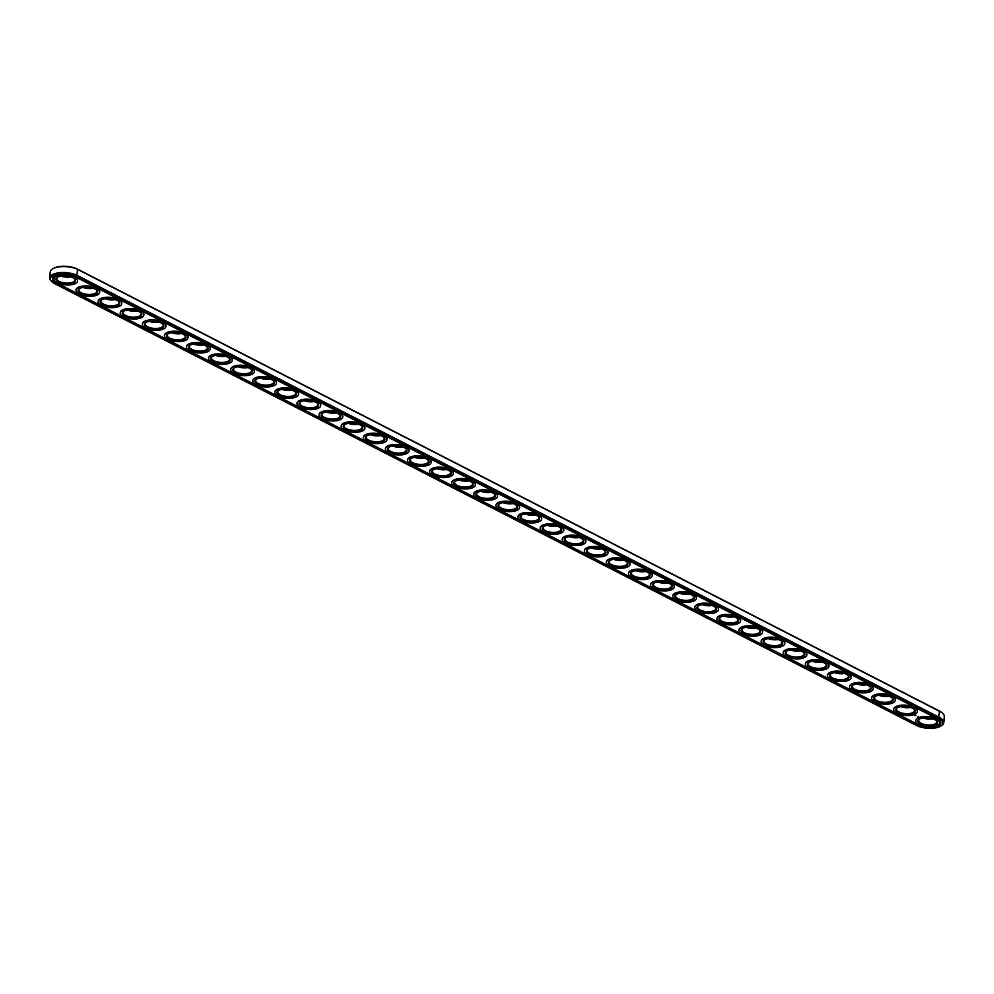 <?xml version="1.0" encoding="UTF-8"?>
<svg xmlns="http://www.w3.org/2000/svg" width="994" height="994" viewBox="0 0 994 994"><rect width="100%" height="100%" fill="white"/><g stroke="black" fill="none" stroke-linecap="round" stroke-linejoin="round"><path stroke-width="1.49" d="M942.449 713.145A15.37 6.374 -175.1 0 0 942.15 712.847A15.37 6.374 -175.1 0 0 939.417 710.971L77.495 269.101A15.37 6.374 -175.1 0 0 52.968 268.641A15.37 6.374 -175.1 0 0 52.62 268.889M923.749 717.867A9.816 4.075 -175.1 0 0 932.186 718.587M901.645 706.535A9.816 4.075 -175.1 0 0 910.082 707.256M879.541 695.204A9.816 4.075 -175.1 0 0 887.977 695.924M857.449 683.872A9.816 4.075 -175.1 0 0 865.873 684.605M835.345 672.553A9.816 4.075 -175.1 0 0 843.782 673.273M813.241 661.221A9.816 4.075 -175.1 0 0 821.678 661.942M791.137 649.89A9.816 4.075 -175.1 0 0 799.574 650.61M769.045 638.558A9.816 4.075 -175.1 0 0 777.47 639.279M746.941 627.226A9.816 4.075 -175.1 0 0 755.378 627.947M724.837 615.895A9.816 4.075 -175.1 0 0 733.274 616.615M702.746 604.563A9.816 4.075 -175.1 0 0 711.17 605.296M680.641 593.244A9.816 4.075 -175.1 0 0 689.078 593.965M658.537 581.912A9.816 4.075 -175.1 0 0 666.974 582.633M636.433 570.581A9.816 4.075 -175.1 0 0 644.87 571.302M614.342 559.249A9.816 4.075 -175.1 0 0 622.766 559.97M592.238 547.918A9.816 4.075 -175.1 0 0 600.674 548.638M570.134 536.586A9.816 4.075 -175.1 0 0 578.57 537.307M548.029 525.254A9.816 4.075 -175.1 0 0 556.466 525.988M525.938 513.935A9.816 4.075 -175.1 0 0 534.362 514.656M503.834 502.604A9.816 4.075 -175.1 0 0 512.27 503.324M481.73 491.272A9.816 4.075 -175.1 0 0 490.166 491.993M459.638 479.94A9.816 4.075 -175.1 0 0 468.062 480.661M437.534 468.609A9.816 4.075 -175.1 0 0 445.971 469.33M415.43 457.277A9.816 4.075 -175.1 0 0 423.866 457.998M393.326 445.946A9.816 4.075 -175.1 0 0 401.762 446.679M371.234 434.626A9.816 4.075 -175.1 0 0 379.658 435.347M349.13 423.295A9.816 4.075 -175.1 0 0 357.567 424.016M327.026 411.963A9.816 4.075 -175.1 0 0 335.463 412.684M304.922 400.632A9.816 4.075 -175.1 0 0 313.358 401.352M282.83 389.3A9.816 4.075 -175.1 0 0 291.254 390.021M260.726 377.968A9.816 4.075 -175.1 0 0 269.163 378.689M238.622 366.637A9.816 4.075 -175.1 0 0 247.059 367.37M216.53 355.318A9.816 4.075 -175.1 0 0 224.955 356.038M194.426 343.986A9.816 4.075 -175.1 0 0 202.863 344.707M172.322 332.655A9.816 4.075 -175.1 0 0 180.759 333.375M150.218 321.323A9.816 4.075 -175.1 0 0 158.655 322.044M128.127 309.991A9.816 4.075 -175.1 0 0 136.551 310.712M106.023 298.66A9.816 4.075 -175.1 0 0 114.459 299.38M83.918 287.328A9.816 4.075 -175.1 0 0 92.355 288.061M61.814 276.009A9.816 4.075 -175.1 0 0 70.251 276.73M941.38 725.695A16.14 6.697 -175.1 0 0 941.765 725.446A16.14 6.697 -175.1 0 0 943.791 722.563L944.3 716.649A16.14 6.697 -175.1 0 0 942.797 713.456A16.14 6.697 -175.1 0 0 939.914 711.493L77.992 269.623A16.14 6.697 -175.1 0 0 52.235 269.138A16.14 6.697 -175.1 0 0 50.209 272.033L49.7 277.947A16.14 6.697 -175.1 0 0 51.203 281.128A16.14 6.697 -175.1 0 0 51.551 281.439M922.991 717.966A9.045 3.752 -175.1 0 0 932.906 718.811M900.899 706.635A9.045 3.752 -175.1 0 0 910.802 707.492M878.795 695.303A9.045 3.752 -175.1 0 0 888.698 696.16M856.691 683.971A9.045 3.752 -175.1 0 0 866.606 684.829M834.587 672.652A9.045 3.752 -175.1 0 0 844.502 673.497M812.496 661.321A9.045 3.752 -175.1 0 0 822.398 662.166M790.392 649.989A9.045 3.752 -175.1 0 0 800.294 650.834M768.287 638.657A9.045 3.752 -175.1 0 0 778.203 639.502M746.183 627.326A9.045 3.752 -175.1 0 0 756.099 628.183M724.092 615.994A9.045 3.752 -175.1 0 0 733.994 616.852M701.988 604.663A9.045 3.752 -175.1 0 0 711.903 605.52M679.884 593.343A9.045 3.752 -175.1 0 0 689.799 594.188M657.792 582.012A9.045 3.752 -175.1 0 0 667.695 582.857M635.688 570.68A9.045 3.752 -175.1 0 0 645.591 571.525M613.584 559.349A9.045 3.752 -175.1 0 0 623.499 560.194M591.48 548.017A9.045 3.752 -175.1 0 0 601.395 548.874M569.388 536.685A9.045 3.752 -175.1 0 0 579.291 537.543M547.284 525.354A9.045 3.752 -175.1 0 0 557.187 526.211M525.18 514.035A9.045 3.752 -175.1 0 0 535.095 514.88M503.076 502.703A9.045 3.752 -175.1 0 0 512.991 503.548M480.984 491.371A9.045 3.752 -175.1 0 0 490.887 492.216M458.88 480.04A9.045 3.752 -175.1 0 0 468.795 480.885M436.776 468.708A9.045 3.752 -175.1 0 0 446.691 469.566M414.684 457.377A9.045 3.752 -175.1 0 0 424.587 458.234M392.58 446.045A9.045 3.752 -175.1 0 0 402.483 446.902M370.476 434.726A9.045 3.752 -175.1 0 0 380.391 435.571M348.372 423.394A9.045 3.752 -175.1 0 0 358.287 424.239M326.281 412.063A9.045 3.752 -175.1 0 0 336.183 412.908M304.176 400.731A9.045 3.752 -175.1 0 0 314.079 401.576M282.072 389.399A9.045 3.752 -175.1 0 0 291.988 390.257M259.968 378.068A9.045 3.752 -175.1 0 0 269.883 378.925M237.877 366.736A9.045 3.752 -175.1 0 0 247.779 367.594M215.773 355.417A9.045 3.752 -175.1 0 0 225.688 356.262M193.668 344.086A9.045 3.752 -175.1 0 0 203.584 344.93M171.577 332.754A9.045 3.752 -175.1 0 0 181.48 333.599M149.473 321.422A9.045 3.752 -175.1 0 0 159.375 322.267M127.369 310.091A9.045 3.752 -175.1 0 0 137.284 310.948M105.265 298.759A9.045 3.752 -175.1 0 0 115.18 299.616M83.173 287.428A9.045 3.752 -175.1 0 0 93.076 288.285M61.069 276.108A9.045 3.752 -175.1 0 0 70.972 276.953M943.791 722.563A16.14 6.697 -175.1 0 0 939.405 717.407L77.482 275.537A16.14 6.697 -175.1 0 0 60.1 272.642A16.14 6.697 -175.1 0 0 49.7 277.947M936.162 720.476A9.045 3.752 4.9 0 1 936.721 721.955A9.045 3.752 4.9 0 1 927.39 724.924A9.045 3.752 4.9 0 1 918.704 720.414A9.045 3.752 4.9 0 1 919.5 719.047M914.058 709.144A9.045 3.752 4.9 0 1 914.617 710.623A9.045 3.752 4.9 0 1 905.285 713.593A9.045 3.752 4.9 0 1 896.6 709.082A9.045 3.752 4.9 0 1 897.408 707.716M891.953 697.813A9.045 3.752 4.9 0 1 892.513 699.291A9.045 3.752 4.9 0 1 883.194 702.261A9.045 3.752 4.9 0 1 874.496 697.751A9.045 3.752 4.9 0 1 875.304 696.384M869.862 686.481A9.045 3.752 4.9 0 1 870.409 687.972A9.045 3.752 4.9 0 1 861.09 690.929A9.045 3.752 4.9 0 1 852.405 686.419A9.045 3.752 4.9 0 1 853.2 685.052M847.758 675.15A9.045 3.752 4.9 0 1 848.317 676.641A9.045 3.752 4.9 0 1 838.986 679.598A9.045 3.752 4.9 0 1 830.301 675.088A9.045 3.752 4.9 0 1 831.108 673.733M825.654 663.83A9.045 3.752 4.9 0 1 826.213 665.309A9.045 3.752 4.9 0 1 816.882 668.266A9.045 3.752 4.9 0 1 808.197 663.768A9.045 3.752 4.9 0 1 809.004 662.402M803.55 652.499A9.045 3.752 4.9 0 1 804.109 653.977A9.045 3.752 4.9 0 1 794.79 656.935A9.045 3.752 4.9 0 1 786.105 652.437A9.045 3.752 4.9 0 1 786.9 651.07M781.458 641.167A9.045 3.752 4.9 0 1 782.017 642.646A9.045 3.752 4.9 0 1 772.686 645.615A9.045 3.752 4.9 0 1 764.001 641.105A9.045 3.752 4.9 0 1 764.796 639.738M759.354 629.836A9.045 3.752 4.9 0 1 759.913 631.314A9.045 3.752 4.9 0 1 750.582 634.284A9.045 3.752 4.9 0 1 741.897 629.774A9.045 3.752 4.9 0 1 742.704 628.407M737.25 618.504A9.045 3.752 4.9 0 1 737.809 619.983A9.045 3.752 4.9 0 1 728.478 622.952A9.045 3.752 4.9 0 1 719.793 618.442A9.045 3.752 4.9 0 1 720.6 617.075M715.146 607.172A9.045 3.752 4.9 0 1 715.705 608.663A9.045 3.752 4.9 0 1 706.386 611.621A9.045 3.752 4.9 0 1 697.701 607.11A9.045 3.752 4.9 0 1 698.496 605.744M693.054 595.841A9.045 3.752 4.9 0 1 693.613 597.332A9.045 3.752 4.9 0 1 684.282 600.289A9.045 3.752 4.9 0 1 675.597 595.779A9.045 3.752 4.9 0 1 676.392 594.424M670.95 584.522A9.045 3.752 4.9 0 1 671.509 586A9.045 3.752 4.9 0 1 662.178 588.957A9.045 3.752 4.9 0 1 653.493 584.46A9.045 3.752 4.9 0 1 654.3 583.093M648.846 573.19A9.045 3.752 4.9 0 1 649.405 574.669A9.045 3.752 4.9 0 1 640.086 577.626A9.045 3.752 4.9 0 1 631.389 573.128A9.045 3.752 4.9 0 1 632.196 571.761M626.754 561.858A9.045 3.752 4.9 0 1 627.301 563.337A9.045 3.752 4.9 0 1 617.982 566.307A9.045 3.752 4.9 0 1 609.297 561.796A9.045 3.752 4.9 0 1 610.092 560.43M604.65 550.527A9.045 3.752 4.9 0 1 605.209 552.005A9.045 3.752 4.9 0 1 595.878 554.975A9.045 3.752 4.9 0 1 587.193 550.465A9.045 3.752 4.9 0 1 588.001 549.098M582.546 539.195A9.045 3.752 4.9 0 1 583.105 540.674A9.045 3.752 4.9 0 1 573.774 543.643A9.045 3.752 4.9 0 1 565.089 539.133A9.045 3.752 4.9 0 1 565.897 537.766M560.442 527.864A9.045 3.752 4.9 0 1 561.001 529.355A9.045 3.752 4.9 0 1 551.682 532.312A9.045 3.752 4.9 0 1 542.997 527.802A9.045 3.752 4.9 0 1 543.793 526.435M538.35 516.532A9.045 3.752 4.9 0 1 538.91 518.023A9.045 3.752 4.9 0 1 529.578 520.98A9.045 3.752 4.9 0 1 520.893 516.47A9.045 3.752 4.9 0 1 521.688 515.116M516.246 505.213A9.045 3.752 4.9 0 1 516.805 506.691A9.045 3.752 4.9 0 1 507.474 509.649A9.045 3.752 4.9 0 1 498.789 505.151A9.045 3.752 4.9 0 1 499.597 503.784M494.142 493.881A9.045 3.752 4.9 0 1 494.701 495.36A9.045 3.752 4.9 0 1 485.37 498.317A9.045 3.752 4.9 0 1 476.685 493.819A9.045 3.752 4.9 0 1 477.493 492.452M472.038 482.55A9.045 3.752 4.9 0 1 472.597 484.028A9.045 3.752 4.9 0 1 463.279 486.998A9.045 3.752 4.9 0 1 454.593 482.488A9.045 3.752 4.9 0 1 455.389 481.121M449.947 471.218A9.045 3.752 4.9 0 1 450.506 472.697A9.045 3.752 4.9 0 1 441.174 475.666A9.045 3.752 4.9 0 1 432.489 471.156A9.045 3.752 4.9 0 1 433.285 469.789M427.842 459.887A9.045 3.752 4.9 0 1 428.402 461.365A9.045 3.752 4.9 0 1 419.07 464.335A9.045 3.752 4.9 0 1 410.385 459.824A9.045 3.752 4.9 0 1 411.193 458.458M405.738 448.555A9.045 3.752 4.9 0 1 406.297 450.046A9.045 3.752 4.9 0 1 396.979 453.003A9.045 3.752 4.9 0 1 388.281 448.493A9.045 3.752 4.9 0 1 389.089 447.126M383.647 437.223A9.045 3.752 4.9 0 1 384.193 438.714A9.045 3.752 4.9 0 1 374.875 441.671A9.045 3.752 4.9 0 1 366.19 437.161A9.045 3.752 4.9 0 1 366.985 435.807M361.543 425.904A9.045 3.752 4.9 0 1 362.102 427.383A9.045 3.752 4.9 0 1 352.771 430.34A9.045 3.752 4.9 0 1 344.086 425.842A9.045 3.752 4.9 0 1 344.893 424.475M339.439 414.573A9.045 3.752 4.9 0 1 339.998 416.051A9.045 3.752 4.9 0 1 330.667 419.008A9.045 3.752 4.9 0 1 321.981 414.51A9.045 3.752 4.9 0 1 322.789 413.144M317.334 403.241A9.045 3.752 4.9 0 1 317.894 404.72A9.045 3.752 4.9 0 1 308.575 407.689A9.045 3.752 4.9 0 1 299.89 403.179A9.045 3.752 4.9 0 1 300.685 401.812M295.243 391.909A9.045 3.752 4.9 0 1 295.802 393.388A9.045 3.752 4.9 0 1 286.471 396.357A9.045 3.752 4.9 0 1 277.786 391.847A9.045 3.752 4.9 0 1 278.581 390.48M273.139 380.578A9.045 3.752 4.9 0 1 273.698 382.056A9.045 3.752 4.9 0 1 264.367 385.026A9.045 3.752 4.9 0 1 255.682 380.516A9.045 3.752 4.9 0 1 256.489 379.149M251.035 369.246A9.045 3.752 4.9 0 1 251.594 370.737A9.045 3.752 4.9 0 1 242.263 373.694A9.045 3.752 4.9 0 1 233.578 369.184A9.045 3.752 4.9 0 1 234.385 367.817M228.931 357.915A9.045 3.752 4.9 0 1 229.49 359.406A9.045 3.752 4.9 0 1 220.171 362.363A9.045 3.752 4.9 0 1 211.486 357.852A9.045 3.752 4.9 0 1 212.281 356.498M206.839 346.595A9.045 3.752 4.9 0 1 207.398 348.074A9.045 3.752 4.9 0 1 198.067 351.031A9.045 3.752 4.9 0 1 189.382 346.533A9.045 3.752 4.9 0 1 190.177 345.166M184.735 335.264A9.045 3.752 4.9 0 1 185.294 336.742A9.045 3.752 4.9 0 1 175.963 339.699A9.045 3.752 4.9 0 1 167.278 335.202A9.045 3.752 4.9 0 1 168.085 333.835M162.631 323.932A9.045 3.752 4.9 0 1 163.19 325.411A9.045 3.752 4.9 0 1 153.871 328.38A9.045 3.752 4.9 0 1 145.174 323.87A9.045 3.752 4.9 0 1 145.981 322.503M140.539 312.601A9.045 3.752 4.9 0 1 141.098 314.079A9.045 3.752 4.9 0 1 131.767 317.049A9.045 3.752 4.9 0 1 123.082 312.538A9.045 3.752 4.9 0 1 123.877 311.172M118.435 301.269A9.045 3.752 4.9 0 1 118.994 302.748A9.045 3.752 4.9 0 1 109.663 305.717A9.045 3.752 4.9 0 1 100.978 301.207A9.045 3.752 4.9 0 1 101.786 299.84M96.331 289.937A9.045 3.752 4.9 0 1 96.89 291.428A9.045 3.752 4.9 0 1 87.559 294.386A9.045 3.752 4.9 0 1 78.874 289.875A9.045 3.752 4.9 0 1 79.682 288.508M74.227 278.606A9.045 3.752 4.9 0 1 74.786 280.097A9.045 3.752 4.9 0 1 65.467 283.054A9.045 3.752 4.9 0 1 56.782 278.544A9.045 3.752 4.9 0 1 57.577 277.189M916.505 725.483A15.37 6.374 -175.1 0 0 941.032 725.943A15.37 6.374 -175.1 0 0 938.783 718.289L76.861 276.419A15.37 6.374 -175.1 0 0 57.105 274.133A15.37 6.374 -175.1 0 0 51.85 281.749A15.37 6.374 -175.1 0 0 54.583 283.625L916.505 725.483M920.929 718.438A9.816 4.075 4.9 0 1 936.51 720.787A9.816 4.075 4.9 0 1 927.303 725.943A9.816 4.075 4.9 0 1 919.102 719.296A9.816 4.075 4.9 0 1 920.929 718.438M898.824 707.107A9.816 4.075 4.9 0 1 914.405 709.455A9.816 4.075 4.9 0 1 905.199 714.611A9.816 4.075 4.9 0 1 896.998 707.964A9.816 4.075 4.9 0 1 898.824 707.107M876.733 695.788A9.816 4.075 4.9 0 1 892.314 698.123A9.816 4.075 4.9 0 1 883.094 703.28A9.816 4.075 4.9 0 1 874.906 696.632A9.816 4.075 4.9 0 1 876.733 695.788M854.629 684.456A9.816 4.075 4.9 0 1 870.21 686.792A9.816 4.075 4.9 0 1 861.003 691.948A9.816 4.075 4.9 0 1 852.802 685.301A9.816 4.075 4.9 0 1 854.629 684.456M832.525 673.124A9.816 4.075 4.9 0 1 848.106 675.46A9.816 4.075 4.9 0 1 838.899 680.617A9.816 4.075 4.9 0 1 830.698 673.969A9.816 4.075 4.9 0 1 832.525 673.124M810.433 661.793A9.816 4.075 4.9 0 1 826.014 664.141A9.816 4.075 4.9 0 1 816.795 669.297A9.816 4.075 4.9 0 1 808.594 662.638A9.816 4.075 4.9 0 1 810.433 661.793M788.329 650.461A9.816 4.075 4.9 0 1 803.91 652.809A9.816 4.075 4.9 0 1 794.703 657.966A9.816 4.075 4.9 0 1 786.502 651.318A9.816 4.075 4.9 0 1 788.329 650.461M766.225 639.13A9.816 4.075 4.9 0 1 781.806 641.478A9.816 4.075 4.9 0 1 772.599 646.634A9.816 4.075 4.9 0 1 764.398 639.987A9.816 4.075 4.9 0 1 766.225 639.13M744.121 627.798A9.816 4.075 4.9 0 1 759.702 630.146A9.816 4.075 4.9 0 1 750.495 635.303A9.816 4.075 4.9 0 1 742.294 628.655A9.816 4.075 4.9 0 1 744.121 627.798M722.029 616.479A9.816 4.075 4.9 0 1 737.61 618.815A9.816 4.075 4.9 0 1 728.391 623.971A9.816 4.075 4.9 0 1 720.203 617.324A9.816 4.075 4.9 0 1 722.029 616.479M699.925 605.147A9.816 4.075 4.9 0 1 715.506 607.483A9.816 4.075 4.9 0 1 706.299 612.639A9.816 4.075 4.9 0 1 698.099 605.992A9.816 4.075 4.9 0 1 699.925 605.147M677.821 593.816A9.816 4.075 4.9 0 1 693.402 596.151A9.816 4.075 4.9 0 1 684.195 601.308A9.816 4.075 4.9 0 1 675.995 594.66A9.816 4.075 4.9 0 1 677.821 593.816M655.717 582.484A9.816 4.075 4.9 0 1 671.298 584.832A9.816 4.075 4.9 0 1 662.091 589.989A9.816 4.075 4.9 0 1 653.89 583.329A9.816 4.075 4.9 0 1 655.717 582.484M633.625 571.152A9.816 4.075 4.9 0 1 649.206 573.501A9.816 4.075 4.9 0 1 639.987 578.657A9.816 4.075 4.9 0 1 631.799 572.01A9.816 4.075 4.9 0 1 633.625 571.152M611.521 559.821A9.816 4.075 4.9 0 1 627.102 562.169A9.816 4.075 4.9 0 1 617.895 567.326A9.816 4.075 4.9 0 1 609.695 560.678A9.816 4.075 4.9 0 1 611.521 559.821M589.417 548.489A9.816 4.075 4.9 0 1 604.998 550.838A9.816 4.075 4.9 0 1 595.791 555.994A9.816 4.075 4.9 0 1 587.591 549.347A9.816 4.075 4.9 0 1 589.417 548.489M567.326 537.17A9.816 4.075 4.9 0 1 582.906 539.506A9.816 4.075 4.9 0 1 573.687 544.662A9.816 4.075 4.9 0 1 565.499 538.015A9.816 4.075 4.9 0 1 567.326 537.17M545.221 525.838A9.816 4.075 4.9 0 1 560.802 528.174A9.816 4.075 4.9 0 1 551.595 533.331A9.816 4.075 4.9 0 1 543.395 526.683A9.816 4.075 4.9 0 1 545.221 525.838M523.117 514.507A9.816 4.075 4.9 0 1 538.698 516.843A9.816 4.075 4.9 0 1 529.491 521.999A9.816 4.075 4.9 0 1 521.291 515.352A9.816 4.075 4.9 0 1 523.117 514.507M501.013 503.175A9.816 4.075 4.9 0 1 516.594 505.524A9.816 4.075 4.9 0 1 507.387 510.68A9.816 4.075 4.9 0 1 499.187 504.02A9.816 4.075 4.9 0 1 501.013 503.175M478.922 491.844A9.816 4.075 4.9 0 1 494.503 494.192A9.816 4.075 4.9 0 1 485.283 499.348A9.816 4.075 4.9 0 1 477.095 492.701A9.816 4.075 4.9 0 1 478.922 491.844M456.818 480.512A9.816 4.075 4.9 0 1 472.398 482.86A9.816 4.075 4.9 0 1 463.192 488.017A9.816 4.075 4.9 0 1 454.991 481.369A9.816 4.075 4.9 0 1 456.818 480.512M434.713 469.18A9.816 4.075 4.9 0 1 450.294 471.529A9.816 4.075 4.9 0 1 441.087 476.685A9.816 4.075 4.9 0 1 432.887 470.038A9.816 4.075 4.9 0 1 434.713 469.18M412.609 457.861A9.816 4.075 4.9 0 1 428.203 460.197A9.816 4.075 4.9 0 1 418.983 465.354A9.816 4.075 4.9 0 1 410.783 458.706A9.816 4.075 4.9 0 1 412.609 457.861M390.518 446.53A9.816 4.075 4.9 0 1 406.099 448.866A9.816 4.075 4.9 0 1 396.892 454.022A9.816 4.075 4.9 0 1 388.691 447.375A9.816 4.075 4.9 0 1 390.518 446.53M368.414 435.198A9.816 4.075 4.9 0 1 383.995 437.534A9.816 4.075 4.9 0 1 374.788 442.69A9.816 4.075 4.9 0 1 366.587 436.043A9.816 4.075 4.9 0 1 368.414 435.198M346.31 423.866A9.816 4.075 4.9 0 1 361.891 426.215A9.816 4.075 4.9 0 1 352.684 431.371A9.816 4.075 4.9 0 1 344.483 424.711A9.816 4.075 4.9 0 1 346.31 423.866M324.218 412.535A9.816 4.075 4.9 0 1 339.799 414.883A9.816 4.075 4.9 0 1 330.58 420.04A9.816 4.075 4.9 0 1 322.391 413.392A9.816 4.075 4.9 0 1 324.218 412.535M302.114 401.203A9.816 4.075 4.9 0 1 317.695 403.552A9.816 4.075 4.9 0 1 308.488 408.708A9.816 4.075 4.9 0 1 300.287 402.061A9.816 4.075 4.9 0 1 302.114 401.203M280.01 389.872A9.816 4.075 4.9 0 1 295.591 392.22A9.816 4.075 4.9 0 1 286.384 397.376A9.816 4.075 4.9 0 1 278.183 390.729A9.816 4.075 4.9 0 1 280.01 389.872M257.906 378.552A9.816 4.075 4.9 0 1 273.487 380.888A9.816 4.075 4.9 0 1 264.28 386.045A9.816 4.075 4.9 0 1 256.079 379.397A9.816 4.075 4.9 0 1 257.906 378.552M235.814 367.221A9.816 4.075 4.9 0 1 251.395 369.557A9.816 4.075 4.9 0 1 242.176 374.713A9.816 4.075 4.9 0 1 233.988 368.066A9.816 4.075 4.9 0 1 235.814 367.221M213.71 355.889A9.816 4.075 4.9 0 1 229.291 358.225A9.816 4.075 4.9 0 1 220.084 363.382A9.816 4.075 4.9 0 1 211.884 356.734A9.816 4.075 4.9 0 1 213.71 355.889M191.606 344.558A9.816 4.075 4.9 0 1 207.187 346.906A9.816 4.075 4.9 0 1 197.98 352.062A9.816 4.075 4.9 0 1 189.779 345.403A9.816 4.075 4.9 0 1 191.606 344.558M169.502 333.226A9.816 4.075 4.9 0 1 185.095 335.574A9.816 4.075 4.9 0 1 175.876 340.731A9.816 4.075 4.9 0 1 167.675 334.083A9.816 4.075 4.9 0 1 169.502 333.226M147.41 321.894A9.816 4.075 4.9 0 1 162.991 324.243A9.816 4.075 4.9 0 1 153.784 329.399A9.816 4.075 4.9 0 1 145.584 322.752A9.816 4.075 4.9 0 1 147.41 321.894M125.306 310.563A9.816 4.075 4.9 0 1 140.887 312.911A9.816 4.075 4.9 0 1 131.68 318.068A9.816 4.075 4.9 0 1 123.48 311.42A9.816 4.075 4.9 0 1 125.306 310.563M103.202 299.244A9.816 4.075 4.9 0 1 118.783 301.58A9.816 4.075 4.9 0 1 109.576 306.736A9.816 4.075 4.9 0 1 101.376 300.089A9.816 4.075 4.9 0 1 103.202 299.244M81.11 287.912A9.816 4.075 4.9 0 1 96.691 290.248A9.816 4.075 4.9 0 1 87.472 295.404A9.816 4.075 4.9 0 1 79.284 288.757A9.816 4.075 4.9 0 1 81.11 287.912M59.006 276.58A9.816 4.075 4.9 0 1 74.587 278.916A9.816 4.075 4.9 0 1 65.38 284.073A9.816 4.075 4.9 0 1 57.18 277.425A9.816 4.075 4.9 0 1 59.006 276.58M56.086 283.141L918.009 724.999A13.307 5.517 -175.1 0 0 932.335 727.397A13.307 5.517 -175.1 0 0 940.908 723.023A13.307 5.517 -175.1 0 0 937.292 718.774L75.37 276.904A13.307 5.517 -175.1 0 0 61.044 274.518A13.307 5.517 -175.1 0 0 52.471 278.892A13.307 5.517 -175.1 0 0 56.086 283.141L56.124 282.669A13.307 5.517 -175.1 0 1 52.508 278.655M919.512 717.718A11.878 4.933 4.9 0 1 932.534 717.73A11.878 4.933 4.9 0 1 939.492 722.899A11.878 4.933 4.9 0 1 927.228 726.8A11.878 4.933 4.9 0 1 915.809 720.874A11.878 4.933 4.9 0 1 919.512 717.718M897.42 706.386A11.878 4.933 4.9 0 1 910.429 706.399A11.878 4.933 4.9 0 1 917.387 711.567A11.878 4.933 4.9 0 1 905.124 715.469A11.878 4.933 4.9 0 1 893.705 709.542A11.878 4.933 4.9 0 1 897.42 706.386M875.316 695.054A11.878 4.933 4.9 0 1 888.325 695.067A11.878 4.933 4.9 0 1 895.283 700.248A11.878 4.933 4.9 0 1 883.032 704.137A11.878 4.933 4.9 0 1 871.614 698.21A11.878 4.933 4.9 0 1 875.316 695.054M853.212 683.723A11.878 4.933 4.9 0 1 866.234 683.735A11.878 4.933 4.9 0 1 873.179 688.917A11.878 4.933 4.9 0 1 860.928 692.806A11.878 4.933 4.9 0 1 849.51 686.879A11.878 4.933 4.9 0 1 853.212 683.723M831.108 672.404A11.878 4.933 4.9 0 1 844.13 672.416A11.878 4.933 4.9 0 1 851.088 677.585A11.878 4.933 4.9 0 1 838.824 681.474A11.878 4.933 4.9 0 1 827.406 675.547A11.878 4.933 4.9 0 1 831.108 672.404M809.017 661.072A11.878 4.933 4.9 0 1 822.026 661.085A11.878 4.933 4.9 0 1 828.984 666.253A11.878 4.933 4.9 0 1 816.72 670.142A11.878 4.933 4.9 0 1 805.314 664.228A11.878 4.933 4.9 0 1 809.017 661.072M786.913 649.741A11.878 4.933 4.9 0 1 799.921 649.753A11.878 4.933 4.9 0 1 806.879 654.922A11.878 4.933 4.9 0 1 794.628 658.811A11.878 4.933 4.9 0 1 783.21 652.896A11.878 4.933 4.9 0 1 786.913 649.741M764.808 638.409A11.878 4.933 4.9 0 1 777.83 638.421A11.878 4.933 4.9 0 1 784.788 643.59A11.878 4.933 4.9 0 1 772.524 647.492A11.878 4.933 4.9 0 1 761.106 641.565A11.878 4.933 4.9 0 1 764.808 638.409M742.717 627.077A11.878 4.933 4.9 0 1 755.726 627.09A11.878 4.933 4.9 0 1 762.684 632.259A11.878 4.933 4.9 0 1 750.42 636.16A11.878 4.933 4.9 0 1 739.002 630.233A11.878 4.933 4.9 0 1 742.717 627.077M720.613 615.746A11.878 4.933 4.9 0 1 733.622 615.758A11.878 4.933 4.9 0 1 740.58 620.939A11.878 4.933 4.9 0 1 728.329 624.828A11.878 4.933 4.9 0 1 716.91 618.902A11.878 4.933 4.9 0 1 720.613 615.746M698.509 604.414A11.878 4.933 4.9 0 1 711.53 604.427A11.878 4.933 4.9 0 1 718.476 609.608A11.878 4.933 4.9 0 1 706.225 613.497A11.878 4.933 4.9 0 1 694.806 607.57A11.878 4.933 4.9 0 1 698.509 604.414M676.405 593.095A11.878 4.933 4.9 0 1 689.426 593.107A11.878 4.933 4.9 0 1 696.384 598.276A11.878 4.933 4.9 0 1 684.12 602.165A11.878 4.933 4.9 0 1 672.702 596.238A11.878 4.933 4.9 0 1 676.405 593.095M654.313 581.763A11.878 4.933 4.9 0 1 667.322 581.776A11.878 4.933 4.9 0 1 674.28 586.945A11.878 4.933 4.9 0 1 662.016 590.834A11.878 4.933 4.9 0 1 650.598 584.919A11.878 4.933 4.9 0 1 654.313 581.763M632.209 570.432A11.878 4.933 4.9 0 1 645.218 570.444A11.878 4.933 4.9 0 1 652.176 575.613A11.878 4.933 4.9 0 1 639.925 579.502A11.878 4.933 4.9 0 1 628.506 573.588A11.878 4.933 4.9 0 1 632.209 570.432M610.105 559.1A11.878 4.933 4.9 0 1 623.126 559.113A11.878 4.933 4.9 0 1 630.072 564.281A11.878 4.933 4.9 0 1 617.821 568.183A11.878 4.933 4.9 0 1 606.402 562.256A11.878 4.933 4.9 0 1 610.105 559.1M588.001 547.769A11.878 4.933 4.9 0 1 601.022 547.781A11.878 4.933 4.9 0 1 607.98 552.95A11.878 4.933 4.9 0 1 595.717 556.851A11.878 4.933 4.9 0 1 584.298 550.924A11.878 4.933 4.9 0 1 588.001 547.769M565.909 536.437A11.878 4.933 4.9 0 1 578.918 536.449A11.878 4.933 4.9 0 1 585.876 541.631A11.878 4.933 4.9 0 1 573.613 545.52A11.878 4.933 4.9 0 1 562.206 539.593A11.878 4.933 4.9 0 1 565.909 536.437M543.805 525.105A11.878 4.933 4.9 0 1 556.814 525.118A11.878 4.933 4.9 0 1 563.772 530.299A11.878 4.933 4.9 0 1 551.521 534.188A11.878 4.933 4.9 0 1 540.102 528.261A11.878 4.933 4.9 0 1 543.805 525.105M521.701 513.786A11.878 4.933 4.9 0 1 534.722 513.799A11.878 4.933 4.9 0 1 541.68 518.967A11.878 4.933 4.9 0 1 529.417 522.856A11.878 4.933 4.9 0 1 517.998 516.93A11.878 4.933 4.9 0 1 521.701 513.786M499.609 502.455A11.878 4.933 4.9 0 1 512.618 502.467A11.878 4.933 4.9 0 1 519.576 507.636A11.878 4.933 4.9 0 1 507.313 511.525A11.878 4.933 4.9 0 1 495.894 505.611A11.878 4.933 4.9 0 1 499.609 502.455M477.505 491.123A11.878 4.933 4.9 0 1 490.514 491.135A11.878 4.933 4.9 0 1 497.472 496.304A11.878 4.933 4.9 0 1 485.221 500.193A11.878 4.933 4.9 0 1 473.803 494.279A11.878 4.933 4.9 0 1 477.505 491.123M455.401 479.791A11.878 4.933 4.9 0 1 468.422 479.804A11.878 4.933 4.9 0 1 475.368 484.973A11.878 4.933 4.9 0 1 463.117 488.874A11.878 4.933 4.9 0 1 451.698 482.947A11.878 4.933 4.9 0 1 455.401 479.791M433.297 468.46A11.878 4.933 4.9 0 1 446.318 468.472A11.878 4.933 4.9 0 1 453.276 473.641A11.878 4.933 4.9 0 1 441.013 477.542A11.878 4.933 4.9 0 1 429.594 471.616A11.878 4.933 4.9 0 1 433.297 468.46M411.205 457.128A11.878 4.933 4.9 0 1 424.214 457.141A11.878 4.933 4.9 0 1 431.172 462.322A11.878 4.933 4.9 0 1 418.909 466.211A11.878 4.933 4.9 0 1 407.503 460.284A11.878 4.933 4.9 0 1 411.205 457.128M389.101 445.797A11.878 4.933 4.9 0 1 402.11 445.809A11.878 4.933 4.9 0 1 409.068 450.99A11.878 4.933 4.9 0 1 396.817 454.879A11.878 4.933 4.9 0 1 385.399 448.953A11.878 4.933 4.9 0 1 389.101 445.797M366.997 434.477A11.878 4.933 4.9 0 1 380.019 434.49A11.878 4.933 4.9 0 1 386.964 439.659A11.878 4.933 4.9 0 1 374.713 443.548A11.878 4.933 4.9 0 1 363.295 437.621A11.878 4.933 4.9 0 1 366.997 434.477M344.893 423.146A11.878 4.933 4.9 0 1 357.915 423.158A11.878 4.933 4.9 0 1 364.873 428.327A11.878 4.933 4.9 0 1 352.609 432.216A11.878 4.933 4.9 0 1 341.19 426.302A11.878 4.933 4.9 0 1 344.893 423.146M322.801 411.814A11.878 4.933 4.9 0 1 335.81 411.827A11.878 4.933 4.9 0 1 342.768 416.995A11.878 4.933 4.9 0 1 330.505 420.884A11.878 4.933 4.9 0 1 319.099 414.97A11.878 4.933 4.9 0 1 322.801 411.814M300.697 400.483A11.878 4.933 4.9 0 1 313.706 400.495A11.878 4.933 4.9 0 1 320.664 405.664A11.878 4.933 4.9 0 1 308.413 409.565A11.878 4.933 4.9 0 1 296.995 403.639A11.878 4.933 4.9 0 1 300.697 400.483M278.593 389.151A11.878 4.933 4.9 0 1 291.615 389.163A11.878 4.933 4.9 0 1 298.573 394.332A11.878 4.933 4.9 0 1 286.309 398.234A11.878 4.933 4.9 0 1 274.891 392.307A11.878 4.933 4.9 0 1 278.593 389.151M256.502 377.819A11.878 4.933 4.9 0 1 269.511 377.832A11.878 4.933 4.9 0 1 276.469 383.013A11.878 4.933 4.9 0 1 264.205 386.902A11.878 4.933 4.9 0 1 252.787 380.975A11.878 4.933 4.9 0 1 256.502 377.819M234.398 366.488A11.878 4.933 4.9 0 1 247.407 366.5A11.878 4.933 4.9 0 1 254.365 371.681A11.878 4.933 4.9 0 1 242.114 375.57A11.878 4.933 4.9 0 1 230.695 369.644A11.878 4.933 4.9 0 1 234.398 366.488M212.294 355.169A11.878 4.933 4.9 0 1 225.315 355.181A11.878 4.933 4.9 0 1 232.261 360.35A11.878 4.933 4.9 0 1 220.009 364.239A11.878 4.933 4.9 0 1 208.591 358.312A11.878 4.933 4.9 0 1 212.294 355.169M190.189 343.837A11.878 4.933 4.9 0 1 203.211 343.849A11.878 4.933 4.9 0 1 210.169 349.018A11.878 4.933 4.9 0 1 197.905 352.907A11.878 4.933 4.9 0 1 186.487 346.993A11.878 4.933 4.9 0 1 190.189 343.837M168.098 332.505A11.878 4.933 4.9 0 1 181.107 332.518A11.878 4.933 4.9 0 1 188.065 337.687A11.878 4.933 4.9 0 1 175.801 341.576A11.878 4.933 4.9 0 1 164.395 335.661A11.878 4.933 4.9 0 1 168.098 332.505M145.994 321.174A11.878 4.933 4.9 0 1 159.003 321.186A11.878 4.933 4.9 0 1 165.961 326.355A11.878 4.933 4.9 0 1 153.71 330.257A11.878 4.933 4.9 0 1 142.291 324.33A11.878 4.933 4.9 0 1 145.994 321.174M123.89 309.842A11.878 4.933 4.9 0 1 136.911 309.855A11.878 4.933 4.9 0 1 143.857 315.023A11.878 4.933 4.9 0 1 131.606 318.925A11.878 4.933 4.9 0 1 120.187 312.998A11.878 4.933 4.9 0 1 123.89 309.842M101.786 298.511A11.878 4.933 4.9 0 1 114.807 298.523A11.878 4.933 4.9 0 1 121.765 303.704A11.878 4.933 4.9 0 1 109.502 307.593A11.878 4.933 4.9 0 1 98.083 301.667A11.878 4.933 4.9 0 1 101.786 298.511M79.694 287.179A11.878 4.933 4.9 0 1 92.703 287.191A11.878 4.933 4.9 0 1 99.661 292.373A11.878 4.933 4.9 0 1 87.397 296.262A11.878 4.933 4.9 0 1 75.991 290.335A11.878 4.933 4.9 0 1 79.694 287.179M57.59 275.86A11.878 4.933 4.9 0 1 70.599 275.872A11.878 4.933 4.9 0 1 77.557 281.041A11.878 4.933 4.9 0 1 65.306 284.93A11.878 4.933 4.9 0 1 53.887 279.003A11.878 4.933 4.9 0 1 57.59 275.86M918.009 724.999L918.046 724.539A13.307 5.517 -175.1 0 0 932.099 726.949A13.307 5.517 -175.1 0 0 940.908 722.787M918.046 724.539L56.124 282.669M915.847 720.638A11.878 4.933 4.9 0 1 915.847 720.401A11.878 4.933 4.9 0 1 919.562 717.246A11.878 4.933 4.9 0 1 932.571 717.258A11.878 4.933 4.9 0 1 939.529 722.439A11.878 4.933 4.9 0 1 939.492 722.663M893.743 709.306A11.878 4.933 4.9 0 1 893.755 709.07A11.878 4.933 4.9 0 1 897.458 705.914A11.878 4.933 4.9 0 1 910.467 705.926A11.878 4.933 4.9 0 1 917.425 711.108A11.878 4.933 4.9 0 1 917.387 711.331M871.639 697.974A11.878 4.933 4.9 0 1 871.651 697.738A11.878 4.933 4.9 0 1 875.354 694.595A11.878 4.933 4.9 0 1 888.375 694.607A11.878 4.933 4.9 0 1 895.321 699.776A11.878 4.933 4.9 0 1 895.296 700.012M849.547 686.655A11.878 4.933 4.9 0 1 849.547 686.419A11.878 4.933 4.9 0 1 853.25 683.263A11.878 4.933 4.9 0 1 866.271 683.276A11.878 4.933 4.9 0 1 873.229 688.444A11.878 4.933 4.9 0 1 873.192 688.68M827.443 675.324A11.878 4.933 4.9 0 1 827.455 675.088A11.878 4.933 4.9 0 1 831.158 671.932A11.878 4.933 4.9 0 1 844.167 671.944A11.878 4.933 4.9 0 1 851.125 677.113A11.878 4.933 4.9 0 1 851.088 677.349M805.339 663.992A11.878 4.933 4.9 0 1 805.351 663.756A11.878 4.933 4.9 0 1 809.054 660.6A11.878 4.933 4.9 0 1 822.063 660.612A11.878 4.933 4.9 0 1 829.021 665.781A11.878 4.933 4.9 0 1 828.996 666.017M783.247 652.66A11.878 4.933 4.9 0 1 783.247 652.424A11.878 4.933 4.9 0 1 786.95 649.268A11.878 4.933 4.9 0 1 799.971 649.281A11.878 4.933 4.9 0 1 806.917 654.45A11.878 4.933 4.9 0 1 806.892 654.686M761.143 641.329A11.878 4.933 4.9 0 1 761.143 641.093A11.878 4.933 4.9 0 1 764.846 637.937A11.878 4.933 4.9 0 1 777.867 637.949A11.878 4.933 4.9 0 1 784.825 643.13A11.878 4.933 4.9 0 1 784.788 643.354M739.039 629.997A11.878 4.933 4.9 0 1 739.051 629.761A11.878 4.933 4.9 0 1 742.754 626.605A11.878 4.933 4.9 0 1 755.763 626.618A11.878 4.933 4.9 0 1 762.721 631.799A11.878 4.933 4.9 0 1 762.684 632.022M716.935 618.666A11.878 4.933 4.9 0 1 716.947 618.43A11.878 4.933 4.9 0 1 720.65 615.286A11.878 4.933 4.9 0 1 733.659 615.298A11.878 4.933 4.9 0 1 740.617 620.467A11.878 4.933 4.9 0 1 740.592 620.703M694.843 607.346A11.878 4.933 4.9 0 1 694.843 607.11A11.878 4.933 4.9 0 1 698.546 603.954A11.878 4.933 4.9 0 1 711.567 603.967A11.878 4.933 4.9 0 1 718.525 609.136A11.878 4.933 4.9 0 1 718.488 609.372M672.739 596.015A11.878 4.933 4.9 0 1 672.739 595.779A11.878 4.933 4.9 0 1 676.454 592.623A11.878 4.933 4.9 0 1 689.463 592.635A11.878 4.933 4.9 0 1 696.421 597.804A11.878 4.933 4.9 0 1 696.384 598.04M650.635 584.683A11.878 4.933 4.9 0 1 650.648 584.447A11.878 4.933 4.9 0 1 654.35 581.291A11.878 4.933 4.9 0 1 667.359 581.304A11.878 4.933 4.9 0 1 674.317 586.472A11.878 4.933 4.9 0 1 674.28 586.708M628.531 573.352A11.878 4.933 4.9 0 1 628.543 573.116A11.878 4.933 4.9 0 1 632.246 569.96A11.878 4.933 4.9 0 1 645.268 569.972A11.878 4.933 4.9 0 1 652.213 575.141A11.878 4.933 4.9 0 1 652.188 575.377M606.439 562.02A11.878 4.933 4.9 0 1 606.439 561.784A11.878 4.933 4.9 0 1 610.142 558.628A11.878 4.933 4.9 0 1 623.163 558.64A11.878 4.933 4.9 0 1 630.121 563.822A11.878 4.933 4.9 0 1 630.084 564.045M584.335 550.688A11.878 4.933 4.9 0 1 584.348 550.452A11.878 4.933 4.9 0 1 588.05 547.296A11.878 4.933 4.9 0 1 601.059 547.309A11.878 4.933 4.9 0 1 608.017 552.49A11.878 4.933 4.9 0 1 607.98 552.714M562.231 539.357A11.878 4.933 4.9 0 1 562.244 539.121A11.878 4.933 4.9 0 1 565.946 535.977A11.878 4.933 4.9 0 1 578.955 535.99A11.878 4.933 4.9 0 1 585.913 541.158A11.878 4.933 4.9 0 1 585.888 541.395M540.14 528.038A11.878 4.933 4.9 0 1 540.14 527.802A11.878 4.933 4.9 0 1 543.842 524.646A11.878 4.933 4.9 0 1 556.864 524.658A11.878 4.933 4.9 0 1 563.822 529.827A11.878 4.933 4.9 0 1 563.784 530.063M518.036 516.706A11.878 4.933 4.9 0 1 518.036 516.47A11.878 4.933 4.9 0 1 521.751 513.314A11.878 4.933 4.9 0 1 534.76 513.326A11.878 4.933 4.9 0 1 541.718 518.495A11.878 4.933 4.9 0 1 541.68 518.731M495.931 505.374A11.878 4.933 4.9 0 1 495.944 505.138A11.878 4.933 4.9 0 1 499.647 501.982A11.878 4.933 4.9 0 1 512.655 501.995A11.878 4.933 4.9 0 1 519.613 507.164A11.878 4.933 4.9 0 1 519.576 507.4M473.827 494.043A11.878 4.933 4.9 0 1 473.84 493.807A11.878 4.933 4.9 0 1 477.542 490.651A11.878 4.933 4.9 0 1 490.551 490.663A11.878 4.933 4.9 0 1 497.509 495.832A11.878 4.933 4.9 0 1 497.485 496.068M451.736 482.711A11.878 4.933 4.9 0 1 451.736 482.475A11.878 4.933 4.9 0 1 455.438 479.319A11.878 4.933 4.9 0 1 468.46 479.332A11.878 4.933 4.9 0 1 475.418 484.513A11.878 4.933 4.9 0 1 475.38 484.737M429.632 471.38A11.878 4.933 4.9 0 1 429.632 471.144A11.878 4.933 4.9 0 1 433.347 467.988A11.878 4.933 4.9 0 1 446.356 468A11.878 4.933 4.9 0 1 453.314 473.181A11.878 4.933 4.9 0 1 453.276 473.405M407.528 460.048A11.878 4.933 4.9 0 1 407.54 459.812A11.878 4.933 4.9 0 1 411.243 456.668A11.878 4.933 4.9 0 1 424.252 456.681A11.878 4.933 4.9 0 1 431.21 461.85A11.878 4.933 4.9 0 1 431.172 462.086M385.423 448.729A11.878 4.933 4.9 0 1 385.436 448.493A11.878 4.933 4.9 0 1 389.139 445.337A11.878 4.933 4.9 0 1 402.16 445.349A11.878 4.933 4.9 0 1 409.106 450.518A11.878 4.933 4.9 0 1 409.081 450.754M363.332 437.397A11.878 4.933 4.9 0 1 363.332 437.161A11.878 4.933 4.9 0 1 367.034 434.005A11.878 4.933 4.9 0 1 380.056 434.018A11.878 4.933 4.9 0 1 387.014 439.186A11.878 4.933 4.9 0 1 386.977 439.423M341.228 426.066A11.878 4.933 4.9 0 1 341.24 425.83A11.878 4.933 4.9 0 1 344.943 422.674A11.878 4.933 4.9 0 1 357.952 422.686A11.878 4.933 4.9 0 1 364.91 427.855A11.878 4.933 4.9 0 1 364.873 428.091M319.124 414.734A11.878 4.933 4.9 0 1 319.136 414.498A11.878 4.933 4.9 0 1 322.839 411.342A11.878 4.933 4.9 0 1 335.848 411.354A11.878 4.933 4.9 0 1 342.806 416.523A11.878 4.933 4.9 0 1 342.781 416.759M297.032 403.402A11.878 4.933 4.9 0 1 297.032 403.166A11.878 4.933 4.9 0 1 300.735 400.01A11.878 4.933 4.9 0 1 313.756 400.023A11.878 4.933 4.9 0 1 320.714 405.204A11.878 4.933 4.9 0 1 320.677 405.428M274.928 392.071A11.878 4.933 4.9 0 1 274.928 391.835A11.878 4.933 4.9 0 1 278.643 388.679A11.878 4.933 4.9 0 1 291.652 388.691A11.878 4.933 4.9 0 1 298.61 393.873A11.878 4.933 4.9 0 1 298.573 394.096M252.824 380.739A11.878 4.933 4.9 0 1 252.836 380.503A11.878 4.933 4.9 0 1 256.539 377.36A11.878 4.933 4.9 0 1 269.548 377.372A11.878 4.933 4.9 0 1 276.506 382.541A11.878 4.933 4.9 0 1 276.469 382.777M230.72 369.42A11.878 4.933 4.9 0 1 230.732 369.184A11.878 4.933 4.9 0 1 234.435 366.028A11.878 4.933 4.9 0 1 247.444 366.041A11.878 4.933 4.9 0 1 254.402 371.209A11.878 4.933 4.9 0 1 254.377 371.445M208.628 358.088A11.878 4.933 4.9 0 1 208.628 357.852A11.878 4.933 4.9 0 1 212.331 354.696A11.878 4.933 4.9 0 1 225.352 354.709A11.878 4.933 4.9 0 1 232.31 359.878A11.878 4.933 4.9 0 1 232.273 360.114M186.524 346.757A11.878 4.933 4.9 0 1 186.524 346.521A11.878 4.933 4.9 0 1 190.239 343.365A11.878 4.933 4.9 0 1 203.248 343.377A11.878 4.933 4.9 0 1 210.206 348.546A11.878 4.933 4.9 0 1 210.169 348.782M164.42 335.425A11.878 4.933 4.9 0 1 164.432 335.189A11.878 4.933 4.9 0 1 168.135 332.033A11.878 4.933 4.9 0 1 181.144 332.046A11.878 4.933 4.9 0 1 188.102 337.214A11.878 4.933 4.9 0 1 188.065 337.451M142.316 324.094A11.878 4.933 4.9 0 1 142.328 323.858A11.878 4.933 4.9 0 1 146.031 320.702A11.878 4.933 4.9 0 1 159.052 320.714A11.878 4.933 4.9 0 1 165.998 325.895A11.878 4.933 4.9 0 1 165.973 326.119M120.224 312.762A11.878 4.933 4.9 0 1 120.224 312.526A11.878 4.933 4.9 0 1 123.927 309.37A11.878 4.933 4.9 0 1 136.948 309.382A11.878 4.933 4.9 0 1 143.906 314.564A11.878 4.933 4.9 0 1 143.869 314.787M98.12 301.43A11.878 4.933 4.9 0 1 98.133 301.194A11.878 4.933 4.9 0 1 101.835 298.051A11.878 4.933 4.9 0 1 114.844 298.063A11.878 4.933 4.9 0 1 121.802 303.232A11.878 4.933 4.9 0 1 121.765 303.468M76.016 290.111A11.878 4.933 4.9 0 1 76.029 289.875A11.878 4.933 4.9 0 1 79.731 286.719A11.878 4.933 4.9 0 1 92.74 286.732A11.878 4.933 4.9 0 1 99.698 291.901A11.878 4.933 4.9 0 1 99.673 292.137M53.924 278.78A11.878 4.933 4.9 0 1 53.924 278.544A11.878 4.933 4.9 0 1 57.627 275.388A11.878 4.933 4.9 0 1 70.649 275.4A11.878 4.933 4.9 0 1 77.607 280.569A11.878 4.933 4.9 0 1 77.569 280.805M914.567 715.22L915.35 715.208L914.567 715.195M915.151 715.518L915.921 715.506L915.151 715.494M917.884 717.059L918.543 716.662L917.624 716.947M939.417 710.971L938.783 718.289M77.495 269.101L76.861 276.419M942.15 712.847L942.797 713.456M52.968 268.641L52.235 269.138M941.032 725.943L941.765 725.446M51.85 281.749L51.203 281.128"/></g></svg>
